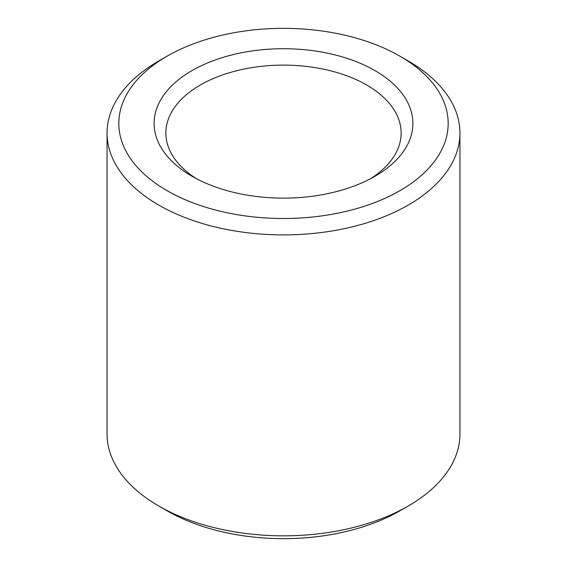 <?xml version="1.0" encoding="UTF-8"?>
<svg xmlns="http://www.w3.org/2000/svg" width="567" height="567" viewBox="0 0 567 567"><rect width="100%" height="100%" fill="white"/><g stroke="black" fill="none" stroke-linecap="round" stroke-linejoin="round"><path stroke-width="0.85" d="M196.359 178.648A117.631 67.912 180 0 1 165.869 133.032A117.631 67.912 180 0 1 283.5 65.12A117.631 67.912 180 0 1 401.131 133.032A117.631 67.912 180 0 1 370.641 178.648M374.993 176.252A129.389 74.702 180 0 1 192.007 176.252A129.389 74.702 180 0 1 192.007 70.606A129.389 74.702 180 0 1 374.993 70.606A129.389 74.702 180 0 1 374.993 176.252L374.993 176.252M399.948 56.197L408.268 61.002A176.443 101.869 180 0 1 459.943 133.032L459.943 433.968A176.443 101.869 180 0 1 408.268 505.998L399.948 510.803A164.678 95.079 180 0 1 167.052 510.803L158.732 505.998A176.443 101.869 180 0 1 107.057 433.968L107.057 133.032A176.443 101.869 180 0 1 158.732 61.002L167.052 56.197A164.678 95.079 180 0 1 399.948 56.197A164.678 95.079 180 0 1 399.948 190.654A164.678 95.079 180 0 1 167.052 190.654A164.678 95.079 180 0 1 167.052 56.197M399.948 510.803L408.268 505.998A176.443 101.869 180 0 1 408.261 505.998A176.443 101.869 180 0 1 158.732 505.998M459.943 133.032A176.443 101.869 180 0 1 408.261 205.063A176.443 101.869 180 0 1 215.977 227.147A176.443 101.869 180 0 1 107.057 133.032"/></g></svg>
